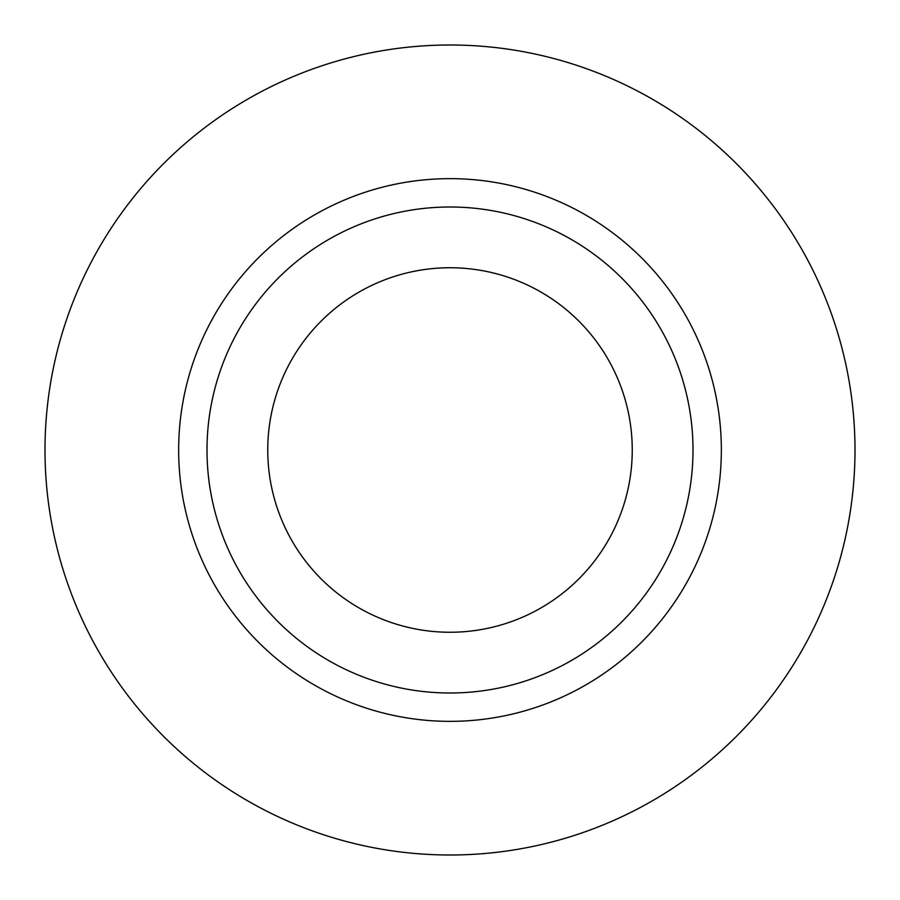 <?xml version="1.0" encoding="UTF-8"?>
<svg xmlns="http://www.w3.org/2000/svg" width="900" height="900" viewBox="0 0 900 900"><rect width="100%" height="100%" fill="white"/><g stroke="black" fill="none" stroke-linecap="round" stroke-linejoin="round"><path stroke-width="1.35" d="M267.75 450A182.25 182.25 0 0 0 450 632.25A182.25 182.25 0 0 0 632.25 450A182.25 182.25 0 0 0 450 267.75A182.25 182.25 0 0 0 267.75 450M693 450A243 243 0 0 0 450 207A243 243 0 0 0 207 450A243 243 0 0 0 450 693A243 243 0 0 0 693 450M855 450A405 405 0 0 0 450 45A405 405 0 0 0 45 450A405 405 0 0 0 450 855A405 405 0 0 0 855 450M721.35 450A271.35 271.35 0 0 1 450 721.35A271.35 271.35 0 0 1 178.65 450A271.35 271.35 0 0 1 450 178.65A271.35 271.35 0 0 1 721.35 450"/></g></svg>

